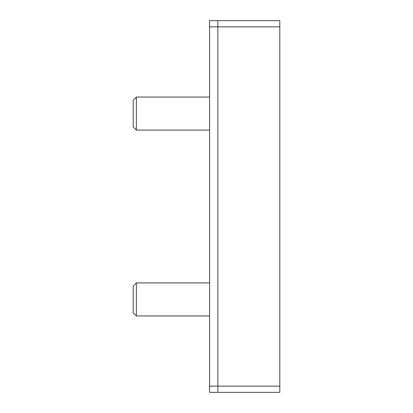 <?xml version="1.0" encoding="UTF-8"?>
<svg xmlns="http://www.w3.org/2000/svg" width="413" height="413" viewBox="0 0 413 413"><rect width="100%" height="100%" fill="white"/><g stroke="black" fill="none" stroke-linecap="round" stroke-linejoin="round"><path stroke-width="0.62" d="M209.597 282.905L136.362 282.905L133.192 286.075L133.192 312.775L136.362 315.945L209.597 315.945M136.362 282.905L136.362 315.945M209.597 97.055L136.362 97.055L133.192 100.225L133.192 126.925L136.362 130.095L209.597 130.095M136.362 97.055L136.362 130.095M217.857 20.65L217.857 392.35L209.597 392.35L209.597 20.65L217.857 20.65L217.857 392.35L279.808 392.35L279.808 20.65L217.857 20.65M279.808 26.845L209.597 26.845M279.808 386.155L209.597 386.155"/></g></svg>
